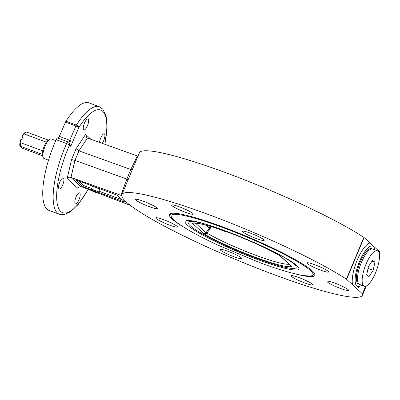 <?xml version="1.0" encoding="UTF-8"?>
<svg xmlns="http://www.w3.org/2000/svg" width="400" height="400" viewBox="0 0 400 400"><rect width="100%" height="100%" fill="white"/><g stroke="black" fill="none" stroke-linecap="round" stroke-linejoin="round"><path stroke-width="0.6" d="M104.965 144.325L107.125 125.735L106.09 115.85L102.875 109.195L99.345 106.73L88.92 102.865A57.36 18.295 110.3 0 0 65.97 121.22A2.605 0.83 110.3 0 0 65.485 122.145L59.345 136.375A2.605 0.83 -69.7 0 1 57.96 138.15M57.73 138.085A2.605 0.83 110.3 0 0 57.645 138.03A2.605 0.83 110.3 0 0 56.155 139.705A57.36 18.295 110.3 0 0 49.07 210.44L59.495 214.305L63.78 214.73L70.515 211.81L78.2 204.46L88.3 189.345M88.215 119.02A5.865 1.87 -69.7 0 1 87.59 125.39A5.865 1.87 -69.7 0 1 83.935 129.895A5.865 1.87 -69.7 0 1 84.215 123.745A5.865 1.87 -69.7 0 1 88.005 118.89A5.865 1.87 -69.7 0 1 88.215 119.02M59.78 182.12A5.865 1.87 -69.7 0 1 63.295 177.975A5.865 1.87 -69.7 0 1 63.01 184.125A5.865 1.87 -69.7 0 1 59.215 188.975A5.865 1.87 -69.7 0 1 59.78 182.12M99.56 142.38A5.865 1.87 -69.7 0 1 101.475 136.395A5.865 1.87 -69.7 0 1 104.26 133.775A5.865 1.87 -69.7 0 1 103.7 140.63A5.865 1.87 -69.7 0 1 102.23 143.34M75.26 203.73A5.865 1.87 -69.7 0 1 75.885 197.36A5.865 1.87 -69.7 0 1 79.54 192.855A5.865 1.87 -69.7 0 1 79.265 199.005A5.865 1.87 -69.7 0 1 75.47 203.86A5.865 1.87 -69.7 0 1 75.26 203.73M90.985 139.3L85.615 134.385L76.065 148.72L71.555 159.51L67.145 178.55L77.86 188.365L78.275 187.37L80.79 186.485L70.845 177.375L121.74 195.63M67.145 178.55C68.12 177.37 69.355 176.975 70.845 177.375M91.925 190.725L80.79 186.485M85.615 134.385L86.535 137.495L87.32 137.985L137.395 155.975L130.775 169.48L126.885 179.07L128.215 180.015M76.065 148.72L78.925 150.85L87.465 138.035M71.555 159.51L74.93 160.4L126.78 179.03L120.92 195.365M74.95 160.41L78.925 150.85M97.415 192.82L130.345 205.375M137.975 156.17L137.395 155.975M121.89 194.62L139.365 152.845A130.36 15.915 22.7 0 1 231.4 174.805A130.36 15.915 22.7 0 1 363.875 237.375L346.4 279.155A130.36 15.915 -157.3 0 0 213.925 216.58A130.36 15.915 -157.3 0 0 121.89 194.62A130.36 15.915 -157.3 0 0 236.01 259.61A130.36 15.915 -157.3 0 0 362.415 295.235A130.36 15.915 -157.3 0 0 362.525 293.92L365.76 286.18M379.27 253.885L380 252.14A130.36 15.915 22.7 0 1 379.89 253.46L379.38 254.675M380 252.14A2.605 0.32 -157.3 0 0 379.91 252.02L364.11 237.55A2.605 0.32 -157.3 0 0 363.875 237.375M291.46 276.43A11.73 1.43 22.7 0 1 291.065 275.765A11.73 1.43 22.7 0 1 302.44 278.97A11.73 1.43 22.7 0 1 312.71 284.82A11.73 1.43 22.7 0 1 303.105 282.335A11.73 1.43 22.7 0 1 291.46 276.43M332.55 285.04A11.73 1.43 22.7 0 1 327.01 281.33A11.73 1.43 22.7 0 1 338.385 284.535A11.73 1.43 22.7 0 1 348.66 290.385A11.73 1.43 22.7 0 1 332.55 285.04M320.685 270.15A11.73 1.43 22.7 0 1 306.905 262.92A11.73 1.43 22.7 0 1 318.28 266.125A11.73 1.43 22.7 0 1 328.555 271.975A11.73 1.43 22.7 0 1 320.685 270.15M262.815 240.49A11.73 1.43 22.7 0 1 250.355 236.1A11.73 1.43 22.7 0 1 242.53 231.315A11.73 1.43 22.7 0 1 253.91 234.525A11.73 1.43 22.7 0 1 264.18 240.37A11.73 1.43 22.7 0 1 262.815 240.49M192.845 213.425A11.73 1.43 22.7 0 1 193.24 214.09A11.73 1.43 22.7 0 1 181.865 210.885A11.73 1.43 22.7 0 1 171.59 205.035A11.73 1.43 22.7 0 1 181.195 207.525A11.73 1.43 22.7 0 1 192.845 213.425M151.755 204.82A11.73 1.43 22.7 0 1 157.295 208.53A11.73 1.43 22.7 0 1 145.92 205.32A11.73 1.43 22.7 0 1 135.645 199.47A11.73 1.43 22.7 0 1 151.755 204.82M221.485 249.365A11.73 1.43 22.7 0 1 233.95 253.755A11.73 1.43 22.7 0 1 241.775 258.54A11.73 1.43 22.7 0 1 230.395 255.33A11.73 1.43 22.7 0 1 220.125 249.485A11.73 1.43 22.7 0 1 221.485 249.365M163.62 219.705A11.73 1.43 22.7 0 1 177.395 226.94A11.73 1.43 22.7 0 1 166.025 223.735A11.73 1.43 22.7 0 1 155.75 217.885A11.73 1.43 22.7 0 1 163.62 219.705M361.565 285.2A21.59 6.885 -69.7 0 1 358.1 286.695A21.59 6.885 -69.7 0 1 356.74 286.09A21.59 6.885 -69.7 0 1 359.395 261.765A21.59 6.885 -69.7 0 1 373.035 246.35A21.59 6.885 -69.7 0 1 374.695 249.75M346.4 279.155A2.605 0.32 22.7 0 1 346.635 279.325L362.435 293.795A2.605 0.32 22.7 0 1 362.525 293.92M359.155 284.235L358.465 283.98A18.835 6.01 -69.7 0 1 357.55 270.095A18.835 6.01 -69.7 0 1 366.695 251.115A18.835 6.01 -69.7 0 1 371.555 248.655L372.245 248.91M364.235 286.19L359.6 284.47A18.9 6.03 -69.7 0 1 360.515 264.65A18.9 6.03 -69.7 0 1 372.735 249.02L377.37 250.74A18.9 6.03 -69.7 0 1 378.83 262.245A18.9 6.03 -69.7 0 1 371.555 280.515A18.9 6.03 -69.7 0 1 364.235 286.19A18.9 6.03 -69.7 0 1 365.15 266.37A18.9 6.03 -69.7 0 1 377.37 250.74M369.05 276.595L366.68 274.755L368.43 266.62L372.55 260.33L374.925 262.17L373.175 270.305L369.05 276.595M372.045 261.105L374.925 262.17M368.045 268.405L373.175 270.305M183.575 227.05A78.87 9.625 22.7 0 1 172.06 218.96A78.87 9.625 22.7 0 1 169.395 214.495A78.87 9.625 22.7 0 1 245.865 236.045A78.87 9.625 22.7 0 1 314.91 275.365A78.87 9.625 22.7 0 1 296.015 274.085M290.64 265.59L279.905 255.765M279.915 255.77L279.955 255.79C265.86 247.565 239.735 236.065 220.04 229.425C207.9 225.355 199.72 223.31 195.505 223.28L194.915 223.305M215.59 227.95L225.48 231.615L227.475 231.965M209.92 226.22L209.235 228.195L206.285 232.3A3.91 0.86 -144.2 0 0 206.89 233.14L210.105 228.785L205.855 225.1M210.105 228.785L210.88 226.5M206.285 232.3L205.98 232.755L206.89 233.14A52.315 6.385 22.7 0 0 253.57 254.445A52.315 6.385 22.7 0 0 289.225 264.295M195.635 223.28L205.98 232.755L203.985 233.89L206.755 233.27M132.73 169.225L130.88 169.515M78.945 150.86L130.775 169.48M68.955 142.445L70.735 146.35C71.37 143.465 71.15 141.49 70.085 140.41L59.345 136.375M70.085 140.41A2.605 0.53 -60.5 0 1 68.56 142.14M68.995 142.48L68.925 142.415A2.605 2.45 -47.5 0 0 68.48 142.095M91.345 189.74L83.07 186.675L75.515 179.76L117.225 195.21L124.775 202.125L98.435 192.37M83.07 186.675L83.565 185.48L91.595 188.455M98.935 191.175L122.25 199.81M78.545 180.88L83.565 185.48M91.21 189.37L92.405 186.52A3.91 0.475 22.7 0 1 92.695 186.465A3.91 0.475 22.7 0 1 96.835 187.865A3.91 0.475 22.7 0 1 99.62 189.54L98.43 192.39A3.91 0.475 -157.3 0 0 95.64 190.715A3.91 0.475 -157.3 0 0 91.505 189.31A3.91 0.475 -157.3 0 0 91.21 189.37A3.91 0.475 -157.3 0 0 91.215 189.435L91.645 190.465A3.11 0.38 22.7 0 1 91.875 190.365A3.11 0.38 22.7 0 1 95.34 191.56A3.11 0.38 22.7 0 1 97.345 192.845A3.11 0.38 22.7 0 1 94.365 191.965A3.11 0.38 22.7 0 1 91.645 190.465M97.345 192.845L98.38 192.43A3.91 0.475 -157.3 0 0 98.43 192.39M92.44 190.795L96.585 192.43L92.44 190.795M95.9 192.015L95.76 192.365M93.87 191.1L93.685 191.545M48.5 160.185L44.055 158.535A10.43 3.325 -69.7 0 1 43.68 158.305A10.43 3.325 -69.7 0 1 43.215 157.575A10.43 3.325 -69.7 0 1 44.555 147.6A10.43 3.325 -69.7 0 1 50.04 139.16A10.43 3.325 -69.7 0 1 51.3 138.975L55.745 140.625M43.215 157.575L42.615 156.045A9.125 2.91 -69.7 0 1 42.335 154.365A9.125 2.91 -69.7 0 1 42.735 150.885A9.125 2.91 -69.7 0 1 46.375 142.18A9.125 2.91 -69.7 0 1 48.305 140.1A9.125 2.91 -69.7 0 1 48.585 139.93L50.04 139.16M42.51 155.735L22.72 148.4L20.185 146.71L20.325 146.21L42.335 154.365M42.735 150.885L20.72 142.73L20.69 139.785A7.82 2.495 -69.7 0 0 20 146.36L20.07 146.535M20.185 146.71L20.325 146.21A9.125 2.91 -69.7 0 1 20.72 142.73M26.15 132L25.115 132.545A7.82 2.495 -69.7 0 0 22.19 136.205L24.365 134.025L46.375 142.18M48.305 140.1L26.29 131.945L26.15 132.445M24.365 134.025A9.125 2.91 -69.7 0 1 26.29 131.945M22.22 136.365L23.12 138.59L20.85 139.635M99.345 106.73A57.36 18.295 110.3 0 0 76.395 125.08L65.97 121.22M65.485 122.145L75.915 126.01L69.77 140.24A2.605 0.83 -69.7 0 1 68.345 142.015M88.145 189.285A54.75 17.465 -69.7 0 1 58.47 208.055A54.75 17.465 -69.7 0 1 69.48 145.2L70.735 146.35L78.85 127.55A2.605 1.385 -147.5 0 0 76.395 125.08A2.605 0.83 110.3 0 0 75.915 126.01A2.605 0.405 23.4 0 1 78.85 127.55A54.75 17.465 -69.7 0 1 104.805 144.265M77.86 188.365L78.99 186.665M70.985 177.425L74.93 160.4M356.505 288.365A24.115 7.69 110.3 0 0 360.015 286.24M374.205 247.95A24.115 7.69 110.3 0 0 373.98 246.59M370.04 242.98A24.115 7.69 110.3 0 0 357.195 260.11A24.115 7.69 110.3 0 0 352.565 284.76M346.635 279.325L364.11 237.55M379.91 252.02L379.225 253.655M365.6 286.225L362.435 293.795M314.635 273.665L314.425 274.165A77.955 9.515 -157.3 0 0 314.495 273.435M171.06 213.43A77.955 9.515 -157.3 0 0 170.59 214L170.8 213.495M178.255 223.53A76.97 9.395 22.7 0 1 245.645 236.575A76.97 9.395 22.7 0 1 302.255 275.4C290.865 273.195 276.85 268.995 260.215 262.79L217.89 245.135C205.35 239.315 194.705 233.77 185.945 228.51L178.255 223.53M257.53 259.49A61.63 7.525 -157.3 0 0 292.75 262.44L289.685 260.45C284.17 257.04 276.365 252.92 266.275 248.1C249.795 240.33 233.39 233.59 217.055 227.88C209.005 225.115 202.505 223.135 197.555 221.94L194.155 221.195A61.63 7.525 -157.3 0 0 196.25 231.315A61.63 7.525 -157.3 0 0 257.53 259.49M279.9 254.91A58.505 7.14 22.7 0 1 256.885 258.42A58.505 7.14 22.7 0 1 194.06 228.69A58.505 7.14 22.7 0 1 208.54 225.06M280.32 255.97A54.265 6.625 -157.3 0 0 228.485 232.41A54.265 6.625 -157.3 0 0 192.61 223.475L203.985 233.89A54.265 6.625 -157.3 0 0 255.82 257.445A54.265 6.625 -157.3 0 0 291.69 266.38L280.32 255.97M224.97 231.15L225.48 231.615M69.48 145.2A2.605 2.45 -47.5 0 0 68.925 142.415A2.605 2.605 0 0 0 68.07 141.895A2.605 0.83 110.3 0 0 66.58 143.57A2.605 0.49 24 0 1 69.48 145.2M68.155 141.945A2.605 0.83 110.3 0 0 68.07 141.895L57.645 138.03M56.155 139.705L66.58 143.57A57.36 18.295 110.3 0 0 59.495 214.305M362.415 295.235L366.29 285.975M314.425 274.165L310.995 276.115L303.025 275.54M170.59 214L171.605 217.81L177.615 223.08"/></g></svg>
